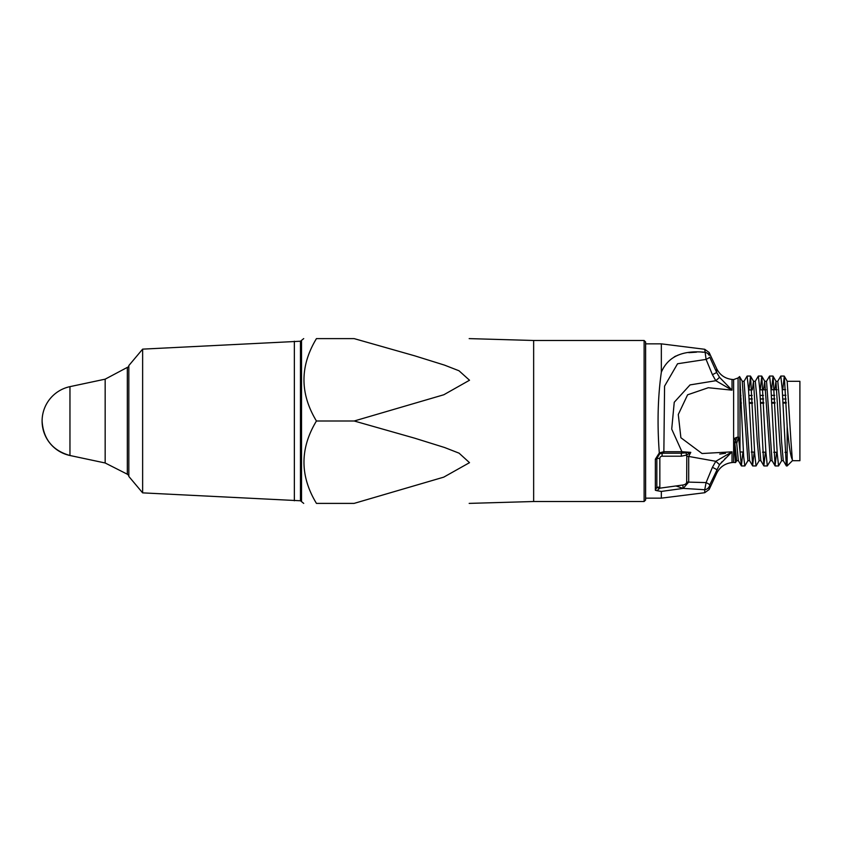 <?xml version="1.0" encoding="UTF-8"?>
<svg xmlns="http://www.w3.org/2000/svg" width="842" height="842" viewBox="0 0 842 842"><rect width="100%" height="100%" fill="white"/><g stroke="black" fill="none" stroke-linecap="round" stroke-linejoin="round"><path stroke-width="1.26" d="M736.729 443.355L735.719 441.229A84.653 54.414 -0 0 1 736.824 437.335L738.508 437.061L736.729 443.355L738.329 460.574L741.37 465.837L739.981 450.87L739.981 380.058L743.633 456.259L744.823 465.973L748.001 460.574M747.885 460.69L742.244 381.3L744.086 381.31L749.559 460.574L752.601 465.837L748.485 388.688L747.107 376.069L743.949 381.426M760.863 460.69L759.105 460.7L757.253 441.229L753.485 381.3L755.316 381.31L757.2 401.339L759.084 441.219L760.8 460.574L763.841 465.837L759.716 388.688L758.347 376.058L755.179 381.426M770.356 460.69L764.715 381.3L766.546 381.31L772.03 460.574L775.072 465.837L770.956 388.688L769.577 376.058L766.409 381.426M783.334 460.69L781.565 460.7L779.713 441.229L775.956 381.3L777.787 381.31L779.671 401.339L781.555 441.219L783.26 460.574L786.312 465.837L782.186 388.688L780.808 376.069L777.65 381.426M787.165 462.163L786.312 465.837M776.629 452.291L775.072 465.826M765.399 452.196L763.841 465.826M754.169 452.101L752.601 465.837M742.939 451.996L741.37 465.837M738.508 437.061L739.981 450.87M738.392 460.69L736.634 460.7L734.898 443.45L733.687 440.155L734.571 438.314A97.725 62.813 0 0 1 735.719 441.229L734.898 443.45M753.485 381.3L752.285 389.92M764.715 381.3L763.526 389.825M775.956 381.3L774.766 389.72M790.954 441.229L787.186 381.3L799.9 381.31L799.9 460.69L792.406 460.69L790.954 441.229M733.687 440.155L735.55 462.574L736.771 460.574M736.824 437.335L734.571 438.314M655.35 490.255L656.844 487.15L656.844 458.448L656.844 487.15L659.844 487.15A5.82 5.82 0 0 1 659.749 488.192L656.992 490.707L655.35 490.255L655.35 459.185A1.495 0.737 0 0 0 656.844 458.448A5.241 5.241 0 0 1 658.139 455.006A5.241 5.241 0 0 0 656.844 458.448L659.696 453.785L662.096 453.207L681.336 453.207L662.096 453.207A1.495 1.358 90 0 0 663.443 451.807L663.864 451.712A1.495 1.421 90 0 1 662.433 453.207M656.813 487.655L659.749 488.192L682.767 485.024A5.789 3.379 5.4 0 0 686.672 482.056L706.091 482.592A5.62 0.61 24.7 0 1 709.764 484.845L709.132 489.518L709.132 486.665A5.62 5.378 -0 0 1 704.733 489.728L706.091 482.592L712.427 467.31L715.816 461.3L688.693 456.438L688.693 482.056L683.23 488.392L661.338 491.433L656.992 490.707M709.132 355.335L709.132 352.482L716.689 368.701L716.689 372.49L719.542 377.342L715.816 380.71L712.427 374.69L716.689 372.49L709.764 357.155A5.62 0.61 155.3 0 1 706.091 359.408L704.733 349.283L709.132 352.482L709.132 355.335A5.62 5.378 180 0 0 704.733 352.272C682.388 350.051 667.927 356.692 661.338 372.196L661.338 343.852L645.614 343.852M712.427 374.69L706.091 359.408L677.557 363.755L664.57 386.141L663.864 451.712L681.925 451.712L671.716 429.115L674.242 402.265L690.03 384.91L715.816 380.71L732.024 390.162L708.311 387.72L687.598 394.814L678.284 414.506L680.883 437.724L702.049 453.522L732.024 451.838L719.542 464.658L709.764 484.845M719.542 377.342L732.024 390.162L732.024 379.437L733.624 379.574L733.624 462.426L732.024 462.563L732.024 451.838L715.816 461.3L719.542 464.658M792.406 460.69L787.165 465.942L787.165 425.989L784.302 376.195L787.323 381.426M748.98 389.951L750.548 376.121L754.695 453.817L756.042 465.984L759.242 460.574M760.231 389.846L761.799 376.153L765.873 451.943L767.325 465.9L770.472 460.574M771.525 389.751L773.082 376.227L777.229 453.649L778.576 465.879L781.713 460.574M782.755 389.657L784.302 376.195M792.406 459.743C790.659 456.953 788.912 445.702 787.165 425.989M774.851 398.908L771.472 398.908M763.578 398.908L760.231 398.908M752.316 398.908L749.001 398.908M741.107 398.908L739.981 398.908M316.466 338.61L354.114 338.61L414.58 355.787L444.513 365.123L459.016 370.775L469.52 380.237L443.808 394.761L354.187 421L316.434 421C299.826 393.572 299.826 366.112 316.445 338.61M354.187 421L414.653 438.177L444.587 447.512L459.09 453.175L469.51 462.668L443.734 477.151L354.114 503.39L316.445 503.39C299.826 475.962 299.826 448.502 316.434 421M142.635 349.135L142.635 492.865L128.826 476.425L128.826 365.575L142.635 349.135L300.468 341.231L300.468 500.769L303.709 503.39M142.635 492.865L300.468 500.769M294.353 500.769L294.353 341.231M300.468 341.231L303.709 338.61M469.173 503.39L533.649 501.516L533.649 340.484L644.119 340.484L644.119 501.516L645.614 500.011L645.614 342.115M69.96 386.646A35.206 35.206 0 0 0 42.1 421.074C43.31 439.092 52.593 450.565 69.96 455.501L69.96 386.646L105.166 379.163L128.826 366.596M739.981 380.058L739.581 376.574L738.087 377.953L738.087 436.64M655.35 459.185L659.307 452.933C657.139 423.958 657.823 397.045 661.338 372.196M645.614 498.148L661.338 498.148L661.338 491.433M712.427 467.31L716.689 469.51L716.689 473.299L709.132 489.518L704.733 492.717L704.733 489.728L683.23 488.392L675.894 485.971M725.488 453.301L719.742 454.08M731.961 390.099L729.803 387.93M703.765 352.23L701.87 352.167M696.502 352.167L688.809 352.672M679.284 354.692L677.452 355.356M676.2 355.892L674.337 356.798M659.307 452.933L663.443 451.807M721.289 462.563L722.141 461.616M724.636 459.048L725.804 457.922M727.572 456.217L729.751 454.122M729.782 454.101L730.509 453.385M730.572 453.322L731.961 451.901M659.36 453.101L659.696 453.785M682.767 485.024L683.23 488.392M686.672 482.056L686.809 455.006L685.841 452.807L690.787 452.365L686.809 455.006L681.336 456.206L681.336 453.207L685.841 452.807M658.444 454.68A5.241 5.241 0 0 1 662.096 453.207A5.241 5.241 0 0 0 658.444 454.68M680.946 453.207A1.495 0.979 90 0 0 681.925 451.712L690.787 452.365L688.693 456.438L686.672 456.438M739.981 403.339L741.307 403.339M749.191 403.286L752.506 403.265M760.421 403.213L763.768 403.192M771.651 403.139L775.04 403.118M782.892 403.076L786.239 403.055M681.336 456.206L662.096 456.206A2.242 2.242 0 0 0 659.844 458.448L659.844 487.15M301.531 340.8L301.531 501.2M127.331 367.943L127.331 474.214L128.826 475.562M105.166 379.163L105.166 462.984L127.331 474.214M786.06 399.024L782.702 399.024M774.851 399.024L771.472 399.024M763.589 399.024L760.242 399.024M752.327 399.024L749.001 399.024M741.118 399.024L739.981 399.024M662.096 456.206L662.096 453.207M659.844 458.448L656.844 458.448M785.891 395.266L782.534 395.287M774.682 395.34L771.304 395.361M763.42 395.403L760.073 395.424M752.159 395.477L748.843 395.498M740.949 395.551L739.981 395.551M749.633 460.69L747.864 460.69M772.103 460.69L770.335 460.69M735.55 462.584L733.624 462.426M738.087 377.953L733.624 379.574M786.217 402.413L782.86 402.434M775.008 402.476L771.63 402.497M763.747 402.55L760.4 402.571M752.485 402.623L749.169 402.644M741.276 402.687L739.981 402.697M784.176 376.058L780.808 376.058M772.956 376.058L769.577 376.058M761.684 376.058L758.347 376.058M750.433 376.058L747.107 376.058M787.165 465.942L786.428 465.942M778.576 465.942L775.198 465.942M767.325 465.942L763.957 465.942M755.958 465.942L752.727 465.942M744.749 465.942L741.497 465.942M533.649 340.484L469.173 338.61M644.119 501.516L533.649 501.516M644.119 340.484L645.614 341.989M42.1 421.074A35.206 35.206 0 0 0 69.96 455.501L105.166 462.984M750.548 376.121L753.622 381.426M761.799 376.153L764.852 381.426M773.082 376.227L776.092 381.426M742.391 381.426L739.581 376.574M704.733 492.717L661.338 498.148M716.689 368.701C719.889 375.006 725.004 378.584 732.024 379.437M704.733 349.283L661.338 343.852M716.689 473.299C719.889 466.994 725.004 463.416 732.024 462.563M740.044 451.975L743.381 452.007M751.285 452.07L754.6 452.101M762.526 452.165L765.883 452.196M773.766 452.27L777.155 452.301M785.007 452.365L787.165 452.386M739.981 390.025L740.665 390.025M748.549 389.951L751.874 389.92M759.779 389.857L765.915 389.804M771.009 389.751L777.134 389.699M782.239 389.657L785.597 389.625"/></g></svg>
